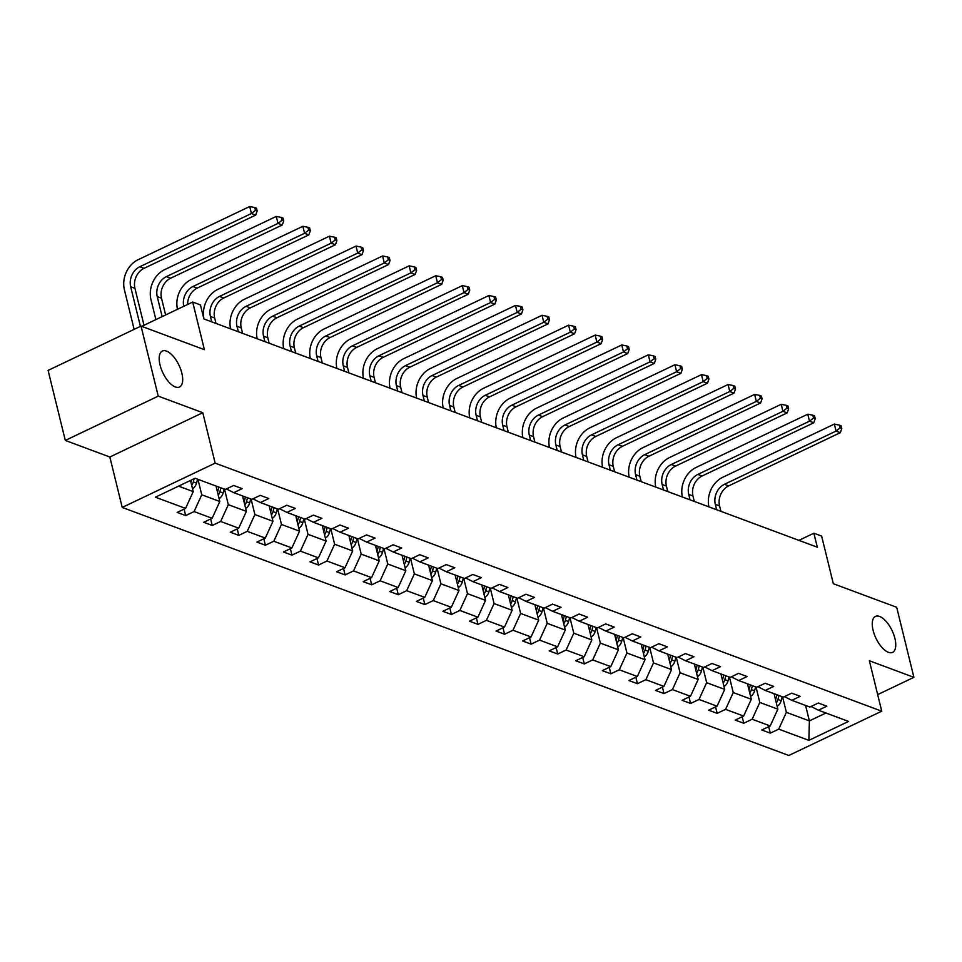 <?xml version="1.0" encoding="UTF-8"?>
<svg xmlns="http://www.w3.org/2000/svg" width="962" height="962" viewBox="0 0 962 962"><rect width="100%" height="100%" fill="white"/><g stroke="black" fill="none" stroke-linecap="round" stroke-linejoin="round"><path stroke-width="1.44" d="M873.099 630.326A19.913 8.923 -115.5 0 1 875.432 616.414A19.913 8.923 -115.5 0 1 894.913 638.443A19.913 8.923 -115.5 0 1 892.58 652.368A19.913 8.923 -115.5 0 1 873.099 630.326M160.029 364.971A19.913 8.923 -115.5 0 1 162.362 351.058A19.913 8.923 -115.5 0 1 181.83 373.088A19.913 8.923 -115.5 0 1 179.497 387.013A19.913 8.923 -115.5 0 1 160.029 364.971M65.308 440.428L109.848 457.01L202.778 412.698L158.237 396.128L65.308 440.428L48.1 370.394L141.029 326.094L204.401 349.675L192.701 302.044L141.727 326.346M158.237 396.128L141.029 326.094M877.669 694.6L913.9 677.332L896.692 607.299L833.332 583.718L821.632 536.087L813.876 533.201L798.881 540.355M122.234 507.431L788.804 755.483L881.745 711.183L215.163 463.131L122.234 507.431L109.848 457.01M782.587 696.885L786.375 712.337L809.379 720.899L808.874 740.355L778.727 729.136L770.309 733.14L768.722 726.671M805.579 705.435L809.379 720.899L825.913 713.01M786.375 712.337L778.727 729.136M756.012 686.988L759.812 702.44L777.861 709.162L770.201 725.961L761.796 729.978L770.309 733.14M770.201 725.961L752.152 719.239L743.734 723.256L742.147 716.786M729.437 677.104L733.236 692.556L751.286 699.278L743.626 716.077L735.221 720.081L743.734 723.256M743.626 716.077L725.576 709.355L717.159 713.359L715.572 706.89M702.861 667.219L706.661 682.671L724.711 689.393L717.051 706.18L708.645 710.197L717.159 713.359M717.051 706.18L699.001 699.458L690.584 703.475L688.996 697.005M676.286 657.323L680.086 672.775L698.135 679.497L690.476 696.296L682.07 700.3L690.584 703.475M690.476 696.296L672.426 689.574L664.008 693.59L662.421 687.108M649.711 647.438L653.511 662.89L671.56 669.612L663.912 686.399L655.495 690.415L664.008 693.59M663.912 686.399L645.851 679.689L637.433 683.693L635.846 677.224M623.135 637.541L626.935 653.006L644.997 659.716L637.337 676.514L628.92 680.531L637.433 683.693M637.337 676.514L619.275 669.792L610.858 673.809L609.271 667.339M596.56 627.657L600.36 643.109L618.422 649.831L610.762 666.63L602.344 670.634L610.858 673.809M610.762 666.63L592.7 659.908L584.283 663.924L582.695 657.443M569.985 617.772L573.785 633.224L591.846 639.946L584.187 656.733L575.769 660.75L584.283 663.924M584.187 656.733L566.125 650.023L557.707 654.028L556.12 647.558M543.41 607.876L547.21 623.34L565.271 630.05L557.611 646.849L549.194 650.865L557.707 654.028M557.611 646.849L539.55 640.127L531.132 644.143L529.545 637.674M516.847 597.991L520.634 613.443L538.696 620.165L531.036 636.964L522.619 640.969L531.132 644.143M531.036 636.964L512.974 630.242L504.569 634.247L502.97 627.777M490.271 588.107L494.059 603.559L512.121 610.281L504.461 627.068L496.043 631.084L504.569 634.247M504.461 627.068L486.399 620.346L477.994 624.362L476.394 617.893M463.696 578.21L467.484 593.662L485.545 600.384L477.886 617.183L469.468 621.187L477.994 624.362M477.886 617.183L459.824 610.461L451.418 614.477L449.831 607.996M437.121 568.326L440.909 583.778L458.97 590.5L451.31 607.299L442.893 611.303L451.418 614.477M451.31 607.299L433.261 600.577L424.843 604.581L423.256 598.111M410.546 558.429L414.345 573.893L432.395 580.603L424.735 597.402L416.318 601.418L424.843 604.581M424.735 597.402L406.685 590.68L398.268 594.696L396.681 588.227M383.97 548.544L387.77 563.997L405.82 570.719L398.16 587.517L389.754 591.522L398.268 594.696M398.16 587.517L380.11 580.795L371.693 584.812L370.105 578.33M357.395 538.66L361.195 554.112L379.244 560.834L371.585 577.621L363.179 581.637L371.693 584.812M371.585 577.621L353.535 570.911L345.117 574.915L343.53 568.446M330.82 528.763L334.62 544.227L352.669 550.937L345.009 567.736L336.604 571.753L345.117 574.915M345.009 567.736L326.96 561.014L318.542 565.031L316.955 558.561M304.245 518.879L308.044 534.331L326.094 541.053L318.446 557.852L310.029 561.856L318.542 565.031M318.446 557.852L300.385 551.13L291.967 555.134L290.38 548.665M277.669 508.994L281.469 524.446L299.531 531.168L291.871 547.955L283.453 551.972L291.967 555.134M291.871 547.955L273.809 541.233L265.392 545.25L263.804 538.78M251.094 499.098L254.894 514.55L272.955 521.272L265.296 538.071L256.878 542.075L265.392 545.25M265.296 538.071L247.234 531.349L238.816 535.365L237.229 528.884M224.519 489.213L228.319 504.665L246.38 511.387L238.72 528.186L230.303 532.19L238.816 535.365M238.72 528.186L220.659 521.464L212.241 525.468L210.654 518.999M197.944 479.316L201.743 494.781L219.805 501.491L212.145 518.29L203.728 522.306L212.241 525.468M212.145 518.29L194.083 511.568L185.666 515.584L184.079 509.114M178.559 486.147L193.23 491.606L185.57 508.405L177.152 512.409L185.666 515.584M185.57 508.405L155.411 497.186L195.106 478.258L225.252 489.478L233.67 485.473L242.183 488.636L233.766 492.652L251.828 499.374L260.245 495.358L268.759 498.532L260.341 502.537L278.403 509.259L286.82 505.254L295.334 508.417L286.916 512.433L304.978 519.155L313.396 515.139L321.909 518.314L313.492 522.318L331.553 529.04L339.959 525.024L348.484 528.198L340.067 532.214L358.129 538.924L366.534 534.92L375.06 538.083L366.642 542.099L384.704 548.821L393.109 544.805L401.635 547.979L393.217 551.984L411.279 558.706L419.685 554.689L428.21 557.864L419.793 561.88L437.842 568.59L446.26 564.586L454.773 567.748L446.368 571.765L464.418 578.487L472.835 574.47L481.349 577.645L472.943 581.649L490.993 588.371L499.41 584.367L507.924 587.529L499.518 591.546L517.568 598.268L525.986 594.251L534.499 597.426L526.094 601.43L544.143 608.152L552.561 604.136L561.074 607.311L552.657 611.315L570.719 618.037L579.136 614.033L587.65 617.195L579.232 621.212L597.294 627.933L605.711 623.917L614.225 627.092L605.807 631.096L623.869 637.818L632.287 633.802L640.8 636.976L632.383 640.993L650.444 647.703L658.862 643.698L667.375 646.861L658.958 650.877L677.02 657.599L685.425 653.583L693.951 656.757L685.533 660.762L703.595 667.484L712 663.479L720.526 666.642L712.108 670.658L730.17 677.38L738.576 673.364L747.101 676.539L738.684 680.543L756.745 687.265L765.151 683.248L773.676 686.423L765.259 690.427L783.308 697.149L791.726 693.145L800.252 696.308L791.834 700.324L809.884 707.046L818.301 703.03L826.815 706.204L818.409 710.209L848.556 721.428L808.874 740.355M192.701 302.044L200.457 304.93L203.896 318.939L817.315 547.21L813.876 533.201M784.439 696.62L791.834 700.324M774.061 693.71L777.861 709.162M759.812 702.44L752.152 719.239M757.864 686.724L765.259 690.427M747.498 683.826L751.286 699.278M733.236 692.556L725.576 709.355M731.288 676.839L738.684 680.543M720.923 673.929L724.711 689.393M706.661 682.671L699.001 699.458M704.713 666.955L712.108 670.658M694.348 664.045L698.135 679.497M680.086 672.775L672.426 689.574M678.138 657.058L685.533 660.762M667.772 654.16L671.56 669.612M653.511 662.89L645.851 679.689M651.563 647.173L658.958 650.877M641.197 644.263L644.997 659.716M626.935 653.006L619.275 669.792M624.987 637.277L632.383 640.993M614.622 634.379L618.422 649.831M600.36 643.109L592.7 659.908M598.424 627.392L605.807 631.096M588.047 624.482L591.846 639.946M573.785 633.224L566.125 650.023M571.849 617.508L579.232 621.212M561.471 614.598L565.271 630.05M547.21 623.34L539.55 640.127M545.274 607.611L552.657 611.315M534.896 604.713L538.696 620.165M520.634 613.443L512.974 630.242M518.698 597.727L526.094 601.43M508.321 594.817L512.121 610.281M494.059 603.559L486.399 620.346M492.123 587.842L499.518 591.546M481.746 584.932L485.545 600.384M467.484 593.662L459.824 610.461M465.548 577.946L472.943 581.649M455.17 575.048L458.97 590.5M440.909 583.778L433.261 600.577M438.973 568.061L446.368 571.765M428.595 565.151L432.395 580.603M414.345 573.893L406.685 590.68M412.397 558.164L419.793 561.88M402.032 555.266L405.82 570.719M387.77 563.997L380.11 580.795M385.822 548.28L393.217 551.984M375.457 545.382L379.244 560.834M361.195 554.112L353.535 570.911M359.247 538.395L366.642 542.099M348.881 535.485L352.669 550.937M334.62 544.227L326.96 561.014M332.672 528.499L340.067 532.214M322.306 525.601L326.094 541.053M308.044 534.331L300.385 551.13M306.096 518.614L313.492 522.318M295.731 515.704L299.531 531.168M281.469 524.446L273.809 541.233M279.521 508.73L286.916 512.433M269.156 505.82L272.955 521.272M254.894 514.55L247.234 531.349M252.958 498.833L260.341 502.537M242.58 495.935L246.38 511.387M228.319 504.665L220.659 521.464M226.383 488.949L233.766 492.652M216.005 486.038L219.805 501.491M201.743 494.781L194.083 511.568M202.778 412.698L215.163 463.131M913.9 677.332L869.359 660.75L881.745 711.183M190.488 480.459L193.23 491.606M811.014 706.505L818.409 710.209M192.52 488.732A8.249 6.698 -69.6 0 0 196.537 483.128L197.595 479.184M143.999 325.264L134.933 288.323A15.56 12.626 110.4 0 1 144.047 268.326L255.688 215.103L251.431 213.516L249.711 206.517L138.071 259.74A23.341 18.939 -69.6 0 0 124.399 289.73L134.127 329.377M191.678 485.305A8.249 6.698 -69.6 0 0 193.302 481.914L194.168 478.715M191.582 479.942L191.258 481.156A8.249 6.698 110.4 0 1 190.921 482.202M140.416 326.383L130.676 286.736A15.56 12.626 110.4 0 1 139.791 266.751L251.431 213.516L255.459 210.341L257.167 210.967L256.481 208.165L254.774 207.539L255.459 210.341M254.774 207.539L249.711 206.517M255.688 215.103L257.167 210.967M219.095 498.617A8.249 6.698 -69.6 0 0 223.112 493.013L224.17 489.081M165.62 314.959L161.508 298.208A15.56 12.626 110.4 0 1 170.623 278.222L282.263 224.988L278.006 223.412L276.286 216.402L164.646 269.625A23.341 18.939 -69.6 0 0 150.974 299.627L155.88 319.6M218.254 495.189A8.249 6.698 -69.6 0 0 219.877 491.81L220.935 487.878M218.891 487.109L217.833 491.053A8.249 6.698 110.4 0 1 217.496 492.099M162.157 316.606L157.251 296.633A15.56 12.626 110.4 0 1 166.366 276.635L278.006 223.412L282.034 220.226L283.742 220.863L283.056 218.061L281.349 217.424L282.034 220.226M281.349 217.424L276.286 216.402M282.263 224.988L283.742 220.863M245.671 508.513A8.249 6.698 -69.6 0 0 249.687 502.898L250.745 498.965M244.829 505.074A8.249 6.698 -69.6 0 0 246.452 501.695L247.511 497.763M245.466 497.005L244.408 500.937A8.249 6.698 110.4 0 1 244.071 501.984M183.766 306.301A15.56 12.626 110.4 0 1 192.941 286.52L304.581 233.297L302.862 226.298L191.222 279.521A23.341 18.939 -69.6 0 0 177.489 309.295M187.614 304.473A15.56 12.626 110.4 0 1 197.198 288.107L308.838 234.884L304.581 233.297L308.61 230.11L310.317 230.748L309.62 227.946L307.924 227.309L308.61 230.11M307.924 227.309L302.862 226.298M308.838 234.884L310.317 230.748M272.246 518.398A8.249 6.698 -69.6 0 0 276.262 512.794L277.321 508.862M271.404 514.971A8.249 6.698 -69.6 0 0 273.028 511.592L274.086 507.647M272.042 506.89L270.983 510.822A8.249 6.698 110.4 0 1 270.647 511.868M211.736 321.849L210.401 316.402A15.56 12.626 110.4 0 1 219.516 296.416L331.156 243.182L329.437 236.183L217.797 289.406A23.341 18.939 -69.6 0 0 204.016 318.987M215.993 323.436L214.658 317.989A15.56 12.626 110.4 0 1 223.773 297.992L335.413 244.769L331.156 243.182L335.185 240.007L336.892 240.632L336.195 237.842L334.499 237.205L335.185 240.007M334.499 237.205L329.437 236.183M335.413 244.769L336.892 240.632M298.821 528.294A8.249 6.698 -69.6 0 0 302.838 522.679L303.896 518.746M297.979 524.855A8.249 6.698 -69.6 0 0 299.603 521.476L300.649 517.544M298.605 516.786L297.559 520.719A8.249 6.698 110.4 0 1 297.21 521.765M238.311 331.746L236.965 326.298A15.56 12.626 110.4 0 1 246.092 306.301L357.732 253.078L356.012 246.068L244.372 299.302A23.341 18.939 -69.6 0 0 230.591 328.872M242.568 333.333L241.234 327.886A15.56 12.626 110.4 0 1 250.348 307.888L361.989 254.665L357.732 253.078L361.76 249.892L363.468 250.529L362.77 247.727L361.075 247.09L361.76 249.892M361.075 247.09L356.012 246.068M361.989 254.665L363.468 250.529M325.397 538.179A8.249 6.698 -69.6 0 0 329.413 532.563L330.471 528.631M324.555 534.74A8.249 6.698 -69.6 0 0 326.178 531.361L327.224 527.429M325.18 526.671L324.134 530.603A8.249 6.698 110.4 0 1 323.785 531.649M264.887 341.63L263.54 336.183A15.56 12.626 110.4 0 1 272.667 316.185L384.307 262.963L382.587 255.964L270.947 309.187A23.341 18.939 -69.6 0 0 257.167 338.756M269.144 343.218L267.809 337.77A15.56 12.626 110.4 0 1 276.924 317.773L388.564 264.55L384.307 262.963L388.335 259.788L390.031 260.413L389.345 257.612L387.65 256.986L388.335 259.788M387.65 256.986L382.587 255.964M388.564 264.55L390.031 260.413M351.972 548.063A8.249 6.698 -69.6 0 0 355.988 542.46L357.034 538.528M351.13 544.636A8.249 6.698 -69.6 0 0 352.753 541.257L353.8 537.325M351.755 536.555L350.709 540.488A8.249 6.698 110.4 0 1 350.36 541.546M291.462 351.527L290.115 346.079A15.56 12.626 110.4 0 1 299.242 326.082L410.882 272.859L409.163 265.849L297.511 319.071A23.341 18.939 -69.6 0 0 283.742 348.653M295.719 353.102L294.372 347.655A15.56 12.626 110.4 0 1 303.499 327.669L415.139 274.435L410.882 272.859L414.911 269.673L416.606 270.31L415.921 267.508L414.225 266.871L414.911 269.673M414.225 266.871L409.163 265.849M415.139 274.435L416.606 270.31M378.547 557.96A8.249 6.698 -69.6 0 0 382.563 552.344L383.61 548.412M377.693 554.521A8.249 6.698 -69.6 0 0 379.329 551.142L380.375 547.21M378.331 546.452L377.284 550.384A8.249 6.698 110.4 0 1 376.936 551.43M318.037 361.411L316.69 355.964A15.56 12.626 110.4 0 1 325.805 335.966L437.457 282.744L435.738 275.733L324.086 328.968A23.341 18.939 -69.6 0 0 310.317 358.537M322.294 362.999L320.947 357.551A15.56 12.626 110.4 0 1 330.074 337.554L441.714 284.331L437.457 282.744L441.486 279.557L443.181 280.195L442.496 277.393L440.788 276.755L441.486 279.557M440.788 276.755L435.738 275.733M441.714 284.331L443.181 280.195M405.122 567.845A8.249 6.698 -69.6 0 0 409.139 562.241L410.185 558.297M404.268 564.417A8.249 6.698 -69.6 0 0 405.904 561.026L406.95 557.094M404.906 556.337L403.86 560.269A8.249 6.698 110.4 0 1 403.511 561.315M344.6 371.296L343.266 365.849A15.56 12.626 110.4 0 1 352.381 345.863L464.033 292.628L462.313 285.63L350.661 338.852A23.341 18.939 -69.6 0 0 336.892 368.434M348.869 372.883L347.522 367.436A15.56 12.626 110.4 0 1 356.649 347.438L468.29 294.216L464.033 292.628L468.061 289.454L469.757 290.079L469.071 287.277L467.364 286.652L468.061 289.454M467.364 286.652L462.313 285.63M468.29 294.216L469.757 290.079M431.685 577.729A8.249 6.698 -69.6 0 0 435.714 572.125L436.76 568.193M430.844 574.302A8.249 6.698 -69.6 0 0 432.479 570.923L433.525 566.991M431.481 566.221L430.435 570.153A8.249 6.698 110.4 0 1 430.086 571.212M371.176 381.192L369.841 375.745A15.56 12.626 110.4 0 1 378.956 355.748L490.608 302.525L488.888 295.514L377.236 348.737A23.341 18.939 -69.6 0 0 363.468 378.319M375.445 382.768L374.098 377.32A15.56 12.626 110.4 0 1 383.213 357.335L494.865 304.1L490.608 302.525L494.636 299.338L496.332 299.976L495.646 297.174L493.939 296.536L494.636 299.338M493.939 296.536L488.888 295.514M494.865 304.1L496.332 299.976M458.261 587.626A8.249 6.698 -69.6 0 0 462.289 582.01L463.335 578.078M457.419 584.187A8.249 6.698 -69.6 0 0 459.054 580.808L460.101 576.875M458.056 576.118L457.01 580.05A8.249 6.698 110.4 0 1 456.661 581.096M397.751 391.077L396.416 385.63A15.56 12.626 110.4 0 1 405.531 365.632L517.183 312.409L515.464 305.411L403.812 358.634A23.341 18.939 -69.6 0 0 390.043 388.203M402.008 392.664L400.673 387.217A15.56 12.626 110.4 0 1 409.788 367.219L521.44 313.997L517.183 312.409L521.2 309.223L522.907 309.86L522.222 307.058L520.514 306.421L521.2 309.223M520.514 306.421L515.464 305.411M521.44 313.997L522.907 309.86M484.836 597.51A8.249 6.698 -69.6 0 0 488.864 591.907L489.911 587.974M483.994 594.083A8.249 6.698 -69.6 0 0 485.618 590.692L486.676 586.76M484.632 586.002L483.573 589.934A8.249 6.698 110.4 0 1 483.237 590.981M424.326 400.962L422.991 395.514A15.56 12.626 110.4 0 1 432.106 375.529L543.758 322.294L542.027 315.295L430.387 368.518A23.341 18.939 -69.6 0 0 416.618 398.1M428.583 402.549L427.248 397.102A15.56 12.626 110.4 0 1 436.363 377.104L548.015 323.881L543.758 322.294L547.775 319.119L549.482 319.745L548.797 316.955L547.089 316.318L547.775 319.119M547.089 316.318L542.027 315.295M548.015 323.881L549.482 319.745M511.411 607.407A8.249 6.698 -69.6 0 0 515.44 601.791L516.486 597.859M510.569 603.968A8.249 6.698 -69.6 0 0 512.193 600.589L513.251 596.656M511.207 595.899L510.149 599.831A8.249 6.698 110.4 0 1 509.812 600.877M450.901 410.858L449.567 405.411A15.56 12.626 110.4 0 1 458.682 385.413L570.322 332.191L568.602 325.18L456.962 378.415A23.341 18.939 -69.6 0 0 443.181 407.984M455.158 412.445L453.823 406.998A15.56 12.626 110.4 0 1 462.938 387.001L574.591 333.778L570.322 332.191L574.35 329.004L576.058 329.641L575.372 326.839L573.665 326.202L574.35 329.004M573.665 326.202L568.602 325.18M574.591 333.778L576.058 329.641M537.986 617.291A8.249 6.698 -69.6 0 0 542.003 611.676L543.061 607.743M537.145 613.852A8.249 6.698 -69.6 0 0 538.768 610.473L539.826 606.541M537.782 605.783L536.724 609.716A8.249 6.698 110.4 0 1 536.387 610.762M477.477 420.743L476.142 415.295A15.56 12.626 110.4 0 1 485.257 395.298L596.897 342.075L595.177 335.077L483.537 388.299A23.341 18.939 -69.6 0 0 469.757 417.869M481.734 422.33L480.399 416.883A15.56 12.626 110.4 0 1 489.514 396.885L601.166 343.662L596.897 342.075L600.925 338.901L602.633 339.526L601.947 336.724L600.24 336.099L600.925 338.901M600.24 336.099L595.177 335.077M601.166 343.662L602.633 339.526M564.562 627.176A8.249 6.698 -69.6 0 0 568.578 621.572L569.636 617.64M563.72 623.749A8.249 6.698 -69.6 0 0 565.343 620.37L566.402 616.438M564.357 615.668L563.299 619.6A8.249 6.698 110.4 0 1 562.962 620.658M504.052 430.639L502.717 425.192A15.56 12.626 110.4 0 1 511.832 405.194L623.472 351.972L621.753 344.961L510.113 398.184A23.341 18.939 -69.6 0 0 496.332 427.765M508.309 432.215L506.974 426.767A15.56 12.626 110.4 0 1 516.089 406.782L627.729 353.547L623.472 351.972L627.501 348.785L629.208 349.422L628.523 346.621L626.815 345.983L627.501 348.785M626.815 345.983L621.753 344.961M627.729 353.547L629.208 349.422M591.137 637.072A8.249 6.698 -69.6 0 0 595.153 631.457L596.212 627.525M590.295 633.633A8.249 6.698 -69.6 0 0 591.919 630.254L592.977 626.322M590.933 625.565L589.874 629.497A8.249 6.698 110.4 0 1 589.538 630.543M530.627 440.524L529.292 435.077A15.56 12.626 110.4 0 1 538.407 415.079L650.047 361.856L648.328 354.846L536.688 408.08A23.341 18.939 -69.6 0 0 522.907 437.65M534.884 442.111L533.549 436.664A15.56 12.626 110.4 0 1 542.664 416.666L654.304 363.444L650.047 361.856L654.076 358.67L655.783 359.307L655.098 356.505L653.39 355.868L654.076 358.67M653.39 355.868L648.328 354.846M654.304 363.444L655.783 359.307M617.712 646.957A8.249 6.698 -69.6 0 0 621.729 641.353L622.787 637.409M616.87 643.53A8.249 6.698 -69.6 0 0 618.494 640.139L619.552 636.207M617.508 635.449L616.45 639.381A8.249 6.698 110.4 0 1 616.113 640.427M557.202 450.408L555.868 444.961A15.56 12.626 110.4 0 1 564.983 424.976L676.623 371.741L674.903 364.742L563.263 417.965A23.341 18.939 -69.6 0 0 549.482 447.546M561.459 451.996L560.125 446.548A15.56 12.626 110.4 0 1 569.239 426.551L680.88 373.328L676.623 371.741L680.651 368.566L682.359 369.192L681.661 366.39L679.966 365.764L680.651 368.566M679.966 365.764L674.903 364.742M680.88 373.328L682.359 369.192M644.287 656.842A8.249 6.698 -69.6 0 0 648.304 651.238L649.362 647.306M643.446 653.414A8.249 6.698 -69.6 0 0 645.069 650.035L646.115 646.103M644.071 645.334L643.025 649.266A8.249 6.698 110.4 0 1 642.688 650.324M583.778 460.305L582.431 454.858A15.56 12.626 110.4 0 1 591.558 434.86L703.198 381.637L701.478 374.627L589.838 427.849A23.341 18.939 -69.6 0 0 576.058 457.431M588.035 461.88L586.7 456.433A15.56 12.626 110.4 0 1 595.815 436.447L707.455 383.213L703.198 381.637L707.226 378.451L708.934 379.088L708.236 376.286L706.541 375.649L707.226 378.451M706.541 375.649L701.478 374.627M707.455 383.213L708.934 379.088M670.863 666.738A8.249 6.698 -69.6 0 0 674.879 661.122L675.937 657.19M670.021 663.299A8.249 6.698 -69.6 0 0 671.644 659.92L672.691 655.988M670.646 655.23L669.6 659.162A8.249 6.698 110.4 0 1 669.251 660.209M610.353 470.19L609.006 464.742A15.56 12.626 110.4 0 1 618.133 444.745L729.773 391.522L728.054 384.523L616.414 437.746A23.341 18.939 -69.6 0 0 602.633 467.316M614.61 471.777L613.275 466.329A15.56 12.626 110.4 0 1 622.39 446.332L734.03 393.109L729.773 391.522L733.802 388.335L735.509 388.973L734.812 386.171L733.116 385.534L733.802 388.335M733.116 385.534L728.054 384.523M734.03 393.109L735.509 388.973M697.438 676.623A8.249 6.698 -69.6 0 0 701.454 671.019L702.5 667.087M696.596 673.196A8.249 6.698 -69.6 0 0 698.22 669.805L699.266 665.872M697.222 665.115L696.175 669.047A8.249 6.698 110.4 0 1 695.827 670.093M636.928 480.074L635.581 474.627A15.56 12.626 110.4 0 1 644.708 454.641L756.348 401.407L754.629 394.408L642.989 447.631A23.341 18.939 -69.6 0 0 629.208 477.212M641.185 481.661L639.838 476.214A15.56 12.626 110.4 0 1 648.965 456.216L760.605 402.994L756.348 401.407L760.377 398.232L762.072 398.857L761.387 396.055L759.691 395.43L760.377 398.232M759.691 395.43L754.629 394.408M760.605 402.994L762.072 398.857M724.013 686.519A8.249 6.698 -69.6 0 0 728.03 680.904L729.076 676.971M723.159 683.08A8.249 6.698 -69.6 0 0 724.795 679.701L725.841 675.769M723.797 675.011L722.751 678.944A8.249 6.698 110.4 0 1 722.402 679.99M663.503 489.971L662.157 484.523A15.56 12.626 110.4 0 1 671.272 464.526L782.924 411.303L781.204 404.293L669.552 457.527A23.341 18.939 -69.6 0 0 655.783 487.097M667.76 491.558L666.413 486.111A15.56 12.626 110.4 0 1 675.54 466.113L787.181 412.89L782.924 411.303L786.952 408.116L788.648 408.754L787.962 405.952L786.255 405.315L786.952 408.116M786.255 405.315L781.204 404.293M787.181 412.89L788.648 408.754M750.588 696.404A8.249 6.698 -69.6 0 0 754.605 690.788L755.651 686.856M749.735 692.965A8.249 6.698 -69.6 0 0 751.37 689.586L752.416 685.653M750.372 684.896L749.326 688.828A8.249 6.698 110.4 0 1 748.977 689.874M690.067 499.855L688.732 494.408A15.56 12.626 110.4 0 1 697.847 474.41L809.499 421.188L807.779 414.189L696.127 467.412A23.341 18.939 -69.6 0 0 682.359 496.981M694.336 501.442L692.989 495.995A15.56 12.626 110.4 0 1 702.116 475.998L813.756 422.775L809.499 421.188L813.527 418.001L815.223 418.638L814.537 415.837L812.83 415.211L813.527 418.001M812.83 415.211L807.779 414.189M813.756 422.775L815.223 418.638M777.152 706.288A8.249 6.698 -69.6 0 0 781.18 700.685L782.226 696.753M776.31 702.861A8.249 6.698 -69.6 0 0 777.945 699.482L778.992 695.55M776.947 694.78L775.901 698.713A8.249 6.698 110.4 0 1 775.552 699.771M716.642 509.752L715.307 504.304A15.56 12.626 110.4 0 1 724.422 484.307L836.074 431.084L834.355 424.074L722.702 477.296A23.341 18.939 -69.6 0 0 708.934 506.878M720.911 511.327L719.564 505.88A15.56 12.626 110.4 0 1 728.679 485.894L840.331 432.659L836.074 431.084L840.103 427.898L841.798 428.535L841.113 425.733L839.405 425.096L840.103 427.898M839.405 425.096L834.355 424.074M840.331 432.659L841.798 428.535M193.302 481.914L196.537 483.128M190.596 480.916L191.258 481.156M130.676 286.736L134.933 288.323M139.791 266.751L144.047 268.326M219.877 491.81L223.112 493.013M217.171 490.8L217.833 491.053M157.251 296.633L161.508 298.208M166.366 276.635L170.623 278.222M246.452 501.695L249.687 502.898M243.747 500.685L244.408 500.937M192.941 286.52L197.198 288.107M273.028 511.592L276.262 512.794M270.322 510.582L270.983 510.822M210.401 316.402L214.658 317.989M219.516 296.416L223.773 297.992M299.603 521.476L302.838 522.679M296.897 520.466L297.559 520.719M236.965 326.298L241.234 327.886M246.092 306.301L250.348 307.888M326.178 531.361L329.413 532.563M323.472 530.363L324.134 530.603M263.54 336.183L267.809 337.77M272.667 316.185L276.924 317.773M352.753 541.257L355.988 542.46M350.048 540.247L350.709 540.488M290.115 346.079L294.372 347.655M299.242 326.082L303.499 327.669M379.329 551.142L382.563 552.344M376.623 550.132L377.284 550.384M316.69 355.964L320.947 357.551M325.805 335.966L330.074 337.554M405.904 561.026L409.139 562.241M403.198 560.028L403.86 560.269M343.266 365.849L347.522 367.436M352.381 345.863L356.649 347.438M432.479 570.923L435.714 572.125M429.773 569.913L430.435 570.153M369.841 375.745L374.098 377.32M378.956 355.748L383.213 357.335M459.054 580.808L462.289 582.01M456.349 579.797L457.01 580.05M396.416 385.63L400.673 387.217M405.531 365.632L409.788 367.219M485.618 590.692L488.864 591.907M482.924 589.694L483.573 589.934M422.991 395.514L427.248 397.102M432.106 375.529L436.363 377.104M512.193 600.589L515.44 601.791M509.487 599.579L510.149 599.831M449.567 405.411L453.823 406.998M458.682 385.413L462.938 387.001M538.768 610.473L542.003 611.676M536.062 609.475L536.724 609.716M476.142 415.295L480.399 416.883M485.257 395.298L489.514 396.885M565.343 620.37L568.578 621.572M562.638 619.36L563.299 619.6M502.717 425.192L506.974 426.767M511.832 405.194L516.089 406.782M591.919 630.254L595.153 631.457M589.213 629.244L589.874 629.497M529.292 435.077L533.549 436.664M538.407 415.079L542.664 416.666M618.494 640.139L621.729 641.353M615.788 639.141L616.45 639.381M555.868 444.961L560.125 446.548M564.983 424.976L569.239 426.551M645.069 650.035L648.304 651.238M642.363 649.025L643.025 649.266M582.431 454.858L586.7 456.433M591.558 434.86L595.815 436.447M671.644 659.92L674.879 661.122M668.939 658.91L669.6 659.162M609.006 464.742L613.275 466.329M618.133 444.745L622.39 446.332M698.22 669.805L701.454 671.019M695.514 668.806L696.175 669.047M635.581 474.627L639.838 476.214M644.708 454.641L648.965 456.216M724.795 679.701L728.03 680.904M722.089 678.691L722.751 678.944M662.157 484.523L666.413 486.111M671.272 464.526L675.54 466.113M751.37 689.586L754.605 690.788M748.664 688.588L749.326 688.828M688.732 494.408L692.989 495.995M697.847 474.41L702.116 475.998M777.945 699.482L781.18 700.685M775.24 698.472L775.901 698.713M715.307 504.304L719.564 505.88M724.422 484.307L728.679 485.894"/></g></svg>
